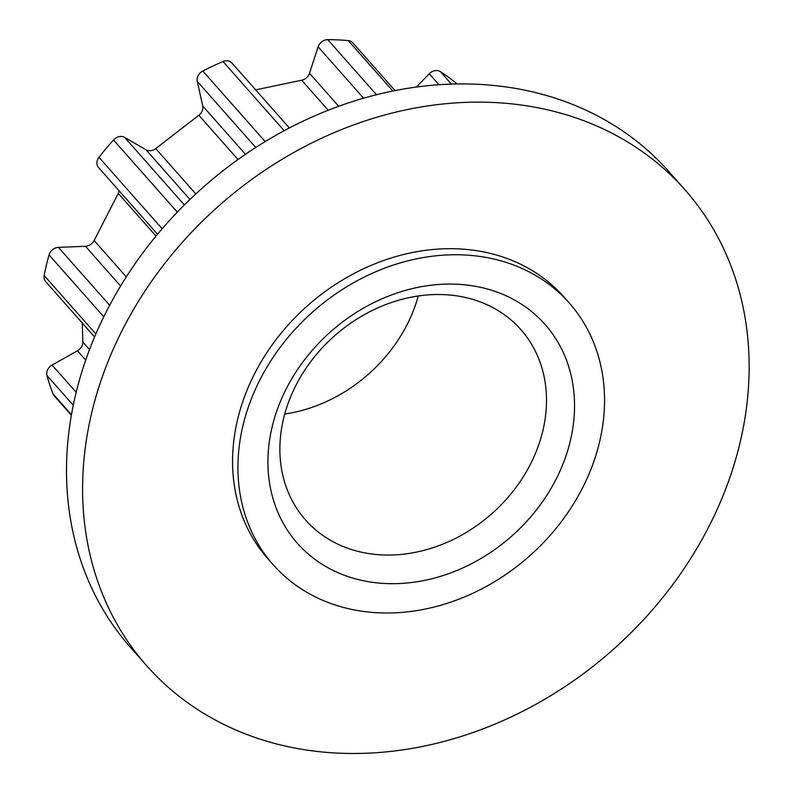 <?xml version="1.0" encoding="UTF-8"?>
<svg xmlns="http://www.w3.org/2000/svg" width="793" height="793" viewBox="0 0 793 793"><rect width="100%" height="100%" fill="white"/><g stroke="black" fill="none" stroke-linecap="round" stroke-linejoin="round"><path stroke-width="1.19" d="M494.287 291.13A165.261 136.525 -41.5 0 1 556.032 479.319A165.261 136.525 -41.5 0 1 348.186 576.63A165.261 136.525 -41.5 0 1 286.442 388.441A165.261 136.525 -41.5 0 1 494.287 291.13M349.663 548.915A143.702 118.712 138.5 0 0 513.567 490.609A143.702 118.712 138.5 0 0 520.842 329.591A143.702 118.712 138.5 0 0 476.712 300.646A143.702 118.712 138.5 0 0 312.809 358.942A143.702 118.712 138.5 0 0 305.533 519.97A143.702 118.712 138.5 0 0 349.663 548.915M418.268 295.977A143.702 118.712 -41.5 0 1 284.737 414.045M508.581 263.197A197.596 163.229 138.5 0 0 283.21 343.359A197.596 163.229 138.5 0 0 273.208 564.765A197.596 163.229 138.5 0 0 333.893 604.563A197.596 163.229 138.5 0 0 559.253 524.401A197.596 163.229 138.5 0 0 569.265 302.995A197.596 163.229 138.5 0 0 508.581 263.197M569.265 302.995L563.902 296.929A197.596 163.229 138.5 0 0 503.218 257.13A197.596 163.229 138.5 0 0 277.847 337.293A197.596 163.229 138.5 0 0 267.836 558.698L273.208 564.765M146.725 665.783L130.637 647.584A359.259 296.78 -41.5 0 1 148.836 245.027A359.259 296.78 -41.5 0 1 558.589 99.274A359.259 296.78 -41.5 0 1 668.925 171.645L685.013 189.844A359.259 296.78 -41.5 0 1 666.814 592.401A359.259 296.78 -41.5 0 1 257.061 738.144A359.259 296.78 -41.5 0 1 146.725 665.783A359.259 296.78 -41.5 0 1 164.924 263.226A359.259 296.78 -41.5 0 1 574.677 117.483A359.259 296.78 -41.5 0 1 685.013 189.844M157.529 234.252L98.55 167.531A9.129 7.533 138.5 0 1 98.986 157.331A260.887 215.518 -41.5 0 1 113.508 139.974L177.305 212.137M289.376 127.98L231.923 63.004A9.129 7.533 138.5 0 0 223.031 61.537A260.887 215.518 -41.5 0 0 202.8 71.013A9.129 7.533 138.5 0 0 197.269 81.332L202.73 106.004A9.129 7.533 -41.5 0 1 198.865 115.263L155.725 148.578A9.129 7.533 -41.5 0 1 146.031 149.788L124.65 137.407A9.129 7.533 138.5 0 0 113.508 139.974M395.073 90.6L352.806 42.802A9.129 7.533 138.5 0 0 348.296 40.602A260.887 215.518 -41.5 0 0 327.767 39.65A9.129 7.533 138.5 0 0 318.132 46.817L309.488 73.253A9.129 7.533 -41.5 0 1 301.687 80.232L255.663 89.857M456.907 83.979L456.481 83.503A9.129 7.533 138.5 0 0 455.737 82.789A260.887 215.518 -41.5 0 0 440.412 71.657A9.129 7.533 138.5 0 0 429.251 73.759L416.375 87.061M82.294 323.029L82.829 342.021A9.129 7.533 -41.5 0 1 77.476 350.774L52.08 365.048A9.129 7.533 138.5 0 0 46.975 375.515A260.887 215.518 -41.5 0 0 52.992 393.834A9.129 7.533 138.5 0 0 54.152 395.757L71.36 415.215M119.138 190.826A9.129 7.533 -41.5 0 1 118.256 193.393L94.139 240.527A9.129 7.533 -41.5 0 1 85.446 246.286L58.454 247.376A9.129 7.533 138.5 0 0 49.067 254.9A260.887 215.518 -41.5 0 0 44.15 275.498A9.129 7.533 138.5 0 0 45.627 281.565L94.585 336.926M202.8 71.013L265.199 141.59M223.031 61.537L284.201 130.716M197.269 81.332L255.762 147.488M202.73 106.004L245.453 154.318M198.865 115.263L238.009 159.532M155.725 148.578L195.831 193.938M146.031 149.788L189.953 199.469M124.65 137.407L184.363 204.941M327.767 39.65L376.487 94.754M348.296 40.602L392.882 91.036M318.132 46.817L363.581 98.223M309.488 73.253L338.71 106.302M301.687 80.232L328.233 110.267M440.412 71.657L451.425 84.117M455.737 82.789L456.798 83.979M429.251 73.759L438.975 84.752M52.992 393.834L71.449 414.709M46.975 375.515L73.253 405.233M44.15 275.498L95.854 333.962M49.067 254.9L103.774 316.774M82.829 342.021L89.51 349.584M77.476 350.774L85.694 360.081M52.08 365.048L76.168 392.297M98.986 157.331L162.168 228.79M118.256 193.393L156.003 236.086M94.139 240.527L126.275 276.876M85.446 246.286L120.586 286.015M58.454 247.376L109.652 305.285"/></g></svg>
